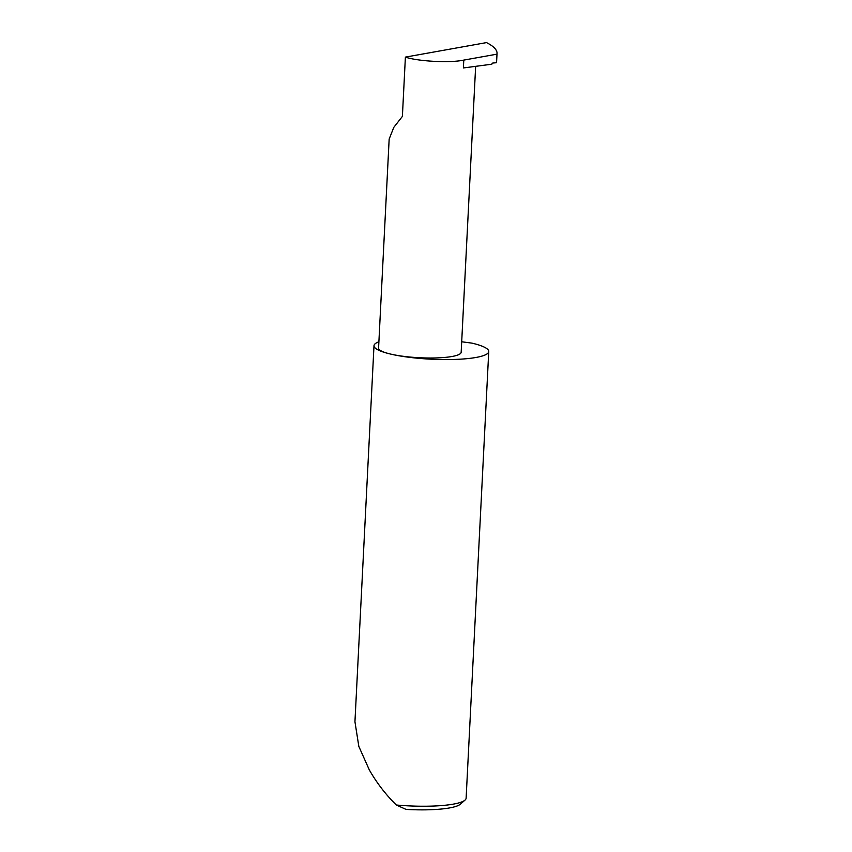 <?xml version="1.0" encoding="UTF-8"?>
<svg xmlns="http://www.w3.org/2000/svg" width="852" height="852" viewBox="0 0 852 852"><rect width="100%" height="100%" fill="white"/><g stroke="black" fill="none" stroke-linecap="round" stroke-linejoin="round"><path stroke-width="1.28" d="M405.392 57.116C418.321 61.45 450.431 63.091 463.786 60.098L496.982 54.155L497.057 52.962C496.801 49.48 493.287 46.019 486.513 42.6L405.392 57.116L402.389 116.404L393.773 127.406L389.162 139.078L378.576 348.042A41.343 7.604 -177.1 0 0 390.354 354.017A57.446 10.565 2.9 0 0 452.785 359.491A57.446 10.565 2.9 0 0 488.75 351.535A57.446 10.565 2.9 0 0 472.391 343.239A57.446 10.565 2.9 0 0 471.955 343.132L461.699 341.769M378.895 341.78A57.446 10.565 2.9 0 0 373.996 345.72L354.943 721.74L358.83 746.416L369.289 769.846C376.712 782.892 385.732 794.607 396.329 805.012A57.446 10.565 2.9 0 0 465 800.113A57.446 10.565 2.9 0 0 466.119 798.196L488.75 351.535M373.996 345.72A57.446 10.565 2.9 0 0 390.354 354.017A41.343 7.604 -177.1 0 0 435.287 357.957A41.343 7.604 -177.1 0 0 461.166 352.227L475.65 66.328M463.786 60.098L463.392 67.947L491.838 64.209A1.534 1.065 -76.6 0 1 492.967 63.016L496.556 62.718L497.057 52.962M496.556 62.718L496.982 54.155M465 800.113L460.272 804.245A52.856 9.723 -177.1 0 1 406.031 809.4L396.329 805.012"/></g></svg>

